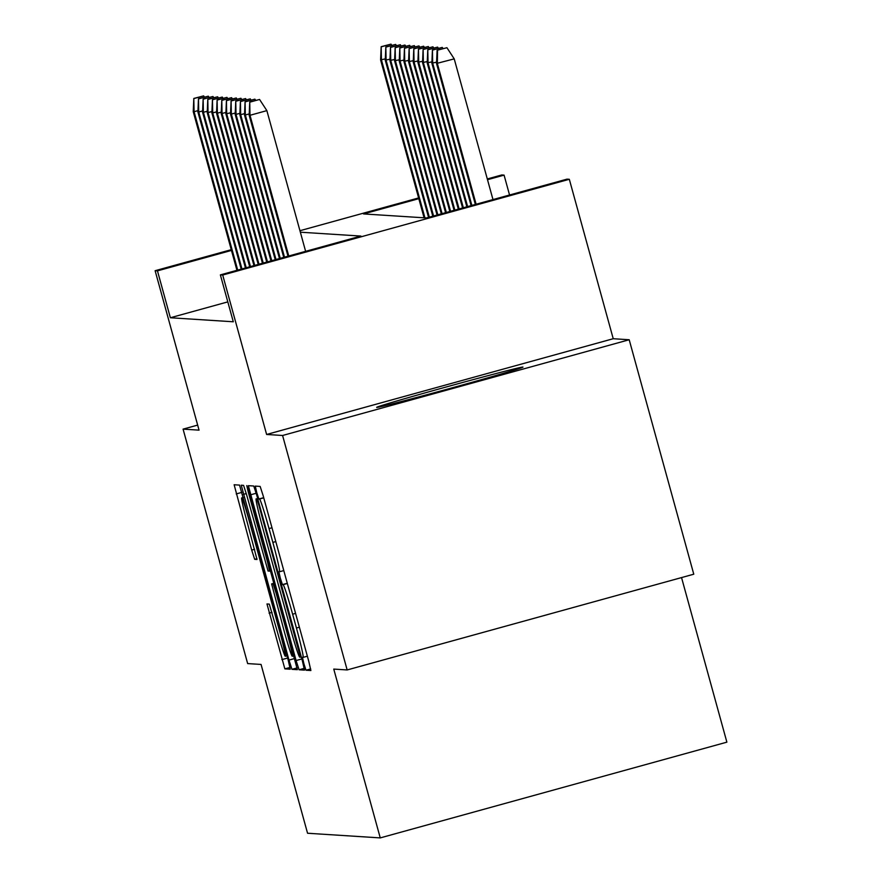 <?xml version="1.0" encoding="UTF-8"?>
<svg xmlns="http://www.w3.org/2000/svg" width="882" height="882" viewBox="0 0 882 882"><rect width="100%" height="100%" fill="white"/><g stroke="black" fill="none" stroke-linecap="round" stroke-linejoin="round"><path stroke-width="1.32" d="M303.904 663.76L305.999 670.221L310.872 670.529L308.788 661.357L263.145 495.662L260.146 486.423L255.284 486.114L256.739 492.531L258.834 499.003L259.462 499.036A30.561 1.389 -105.4 0 1 269.043 528.594L272.847 542.397A30.561 1.389 -105.4 0 1 279.517 571.757A30.561 1.389 -105.4 0 1 279.495 571.768L278.866 571.723L280.322 578.151L282.416 584.612L283.045 584.656A30.561 1.389 -105.4 0 1 292.626 614.203L296.429 628.006A30.561 1.389 -105.4 0 1 303.099 657.377A30.561 1.389 -105.4 0 0 303.099 657.377L302.449 657.333L303.904 663.76M376.757 407.418A75.885 1.191 -15.4 0 0 451.805 387.926A75.885 1.191 -15.4 0 0 522.982 367.077A75.885 1.191 -15.4 0 0 522.894 367.044A75.885 1.191 -15.4 0 0 447.847 386.537A75.885 1.191 -15.4 0 0 376.669 407.385A75.885 1.191 -15.4 0 0 376.757 407.418M266.981 603.972L284.853 668.865L290.255 669.217L288.171 660.034L239.54 485.1L234.138 484.758L251.69 550.092L254.678 559.32L257.004 559.475L247.247 522.453A25.545 1.158 -105.4 0 1 241.668 497.9A25.545 1.158 -105.4 0 1 249.694 522.607L279.737 631.688A25.545 1.158 -105.4 0 1 285.316 656.23A25.545 1.158 -105.4 0 1 277.29 631.534L269.286 604.115L266.981 603.972M227.81 301.887L170.369 317.752L157.459 270.862L155.122 270.708L231.26 249.683M347.155 669.945L282.582 435.488L629.197 339.746L693.77 574.204L347.155 669.945L333.76 669.085L380.252 837.9L307.553 833.247L261.061 664.444L247.655 663.584L183.081 429.126L199.045 430.14L155.122 270.708M629.197 339.746L613.233 338.721L266.618 434.462L282.582 435.488M266.618 434.462L222.705 275.03L220.368 274.886L360.892 236.067L300.354 232.198M170.369 317.752L233.289 321.776L220.368 274.886M296.087 660.541L299.086 669.78L304.488 670.122L302.405 660.949L256.761 495.254L253.762 486.015L248.36 485.673L296.087 660.541L301.853 658.953M297.366 669.67L291.964 669.328L288.976 660.089L241.249 485.21L243.564 485.365L246.563 494.593L268.062 571.029L269.605 571.128L267.522 561.955L248.25 491.991L246.784 485.574L248.889 492.035L297.377 669.67M197.645 425.102L183.081 429.126M380.252 837.9L726.878 742.159L681.543 577.589M487.305 178.958L501.748 174.967L504.074 175.121L487.503 179.696M509.553 195.01L504.074 175.121M418.818 198.671L363.549 213.929L426.469 217.953L566.983 179.145L569.32 179.289L222.705 275.03M613.233 338.721L569.32 179.289M299.935 230.709L418.619 197.932M231.459 250.422L157.459 270.862M300.431 657.2L258.911 505.331L256.816 498.87L256.155 498.826A30.561 1.389 -105.4 0 0 256.133 498.826A30.561 1.389 -105.4 0 0 262.803 528.197L290.189 627.609A30.561 1.389 -105.4 0 0 299.759 657.167L300.431 657.2M284.28 631.534A25.545 1.158 -105.4 0 0 292.306 656.23A25.545 1.158 -105.4 0 0 286.727 631.688L276.143 593.255L273.144 584.016L271.612 583.917L284.28 631.534M446.931 47.705L437.097 50.263L446.931 47.705L454.219 58.873L436.524 63.482L475.354 204.459M437.56 50.296L437.362 63.537L476.115 204.249M454.219 58.873L492.983 199.586M436.524 63.482L437.097 50.263M305.624 251.337L266.86 110.625L250.003 115.288L288.756 256M250.201 102.047L259.573 99.457L249.738 102.014L250.003 115.288L249.165 115.233L287.995 256.21M266.86 110.625L259.573 99.457M249.738 102.014L249.165 115.233M436.579 62.159L431.86 63.184L471.098 205.627M432.908 49.998L442.268 47.407L432.434 49.965L432.698 63.239L471.87 205.418M431.86 63.184L432.434 49.965M442.268 47.407L443.062 48.62M431.915 61.861L427.197 62.887L466.843 206.807M428.244 49.701L437.615 47.11L427.781 49.668L428.046 62.942L467.614 206.597M427.197 62.887L427.781 49.668M437.615 47.11L438.398 48.323M427.263 61.564L422.544 62.589L462.587 207.976M423.581 49.403L432.952 46.812L423.117 49.37L423.382 62.644L463.359 207.766M422.544 62.589L423.117 49.37M432.952 46.812L433.746 48.025M422.599 61.266L417.881 62.291L458.331 209.155M418.928 49.105L428.288 46.514L418.454 49.072L418.718 62.346L459.103 208.946M417.881 62.291L418.454 49.072M428.288 46.514L429.082 47.727M249.22 113.91L245.339 114.991L284.5 257.169M245.549 101.75L254.909 99.159L245.075 101.717L245.339 114.991L244.501 114.936L283.739 257.379M255.703 100.372L254.909 99.159M245.075 101.717L244.501 114.936M244.557 113.613L240.676 114.693L280.255 258.349M240.885 101.452L250.256 98.861L240.422 101.419L240.676 114.693L239.838 114.638L279.484 258.558M251.039 100.074L250.256 98.861M240.422 101.419L239.838 114.638M239.904 113.315L236.023 114.395L276 259.517M236.222 101.154L245.593 98.564L235.759 101.121L236.023 114.395L235.185 114.34L275.228 259.727M246.376 99.776L245.593 98.564M235.759 101.121L235.185 114.34M235.24 113.017L231.36 114.098L271.744 260.697M231.558 100.857L240.929 98.266L231.095 100.824L231.36 114.098L230.522 114.043L270.972 260.907M241.723 99.479L240.929 98.266M231.095 100.824L230.522 114.043M417.936 60.968L413.217 61.994L454.087 210.335M414.264 48.808L423.636 46.217L413.801 48.775L414.055 62.038L454.847 210.114M413.217 61.994L413.801 48.775M423.636 46.217L424.418 47.43M230.577 112.72L226.696 113.789L267.489 261.866M226.906 100.559L236.266 97.968L226.431 100.526L226.696 113.789L225.858 113.745L266.717 262.086M237.06 99.181L236.266 97.968M226.431 100.526L225.858 113.745M413.283 60.671L408.564 61.696L449.831 211.504M409.601 48.51L418.972 45.919L409.138 48.477L409.402 61.74L450.592 211.294M408.564 61.696L409.138 48.477M418.972 45.919L419.755 47.132M225.913 112.422L222.044 113.491L263.233 263.045M222.242 100.261L231.613 97.67L221.779 100.228L222.044 113.491L221.206 113.447L262.461 263.255M232.396 98.883L231.613 97.67M221.779 100.228L221.206 113.447M408.62 60.373L403.901 61.398L445.575 212.683M404.937 48.212L414.308 45.621L404.474 48.179L404.739 61.442L446.336 212.474M403.901 61.398L404.474 48.179M414.308 45.621L415.102 46.834M221.261 112.124L217.38 113.194L258.977 264.225M217.578 99.964L226.95 97.373L217.115 99.931L217.38 113.194L216.542 113.15L258.217 264.435M227.743 98.586L226.95 97.373M217.115 99.931L216.542 113.15M403.956 60.075L399.237 61.09L441.32 213.852M400.285 47.915L409.645 45.324L399.811 47.882L400.075 61.145L442.08 213.642M399.237 61.09L399.811 47.882M409.645 45.324L410.439 46.537M216.597 111.827L212.716 112.896L254.722 265.394M212.926 99.666L222.286 97.075L212.452 99.633L212.716 112.896L211.878 112.841L253.961 265.603M223.08 98.288L222.286 97.075M212.452 99.633L211.878 112.841M399.292 59.778L394.585 60.792L437.064 215.032M395.621 47.617L404.992 45.026L395.158 47.584L395.423 60.847L437.825 214.822M394.585 60.792L395.158 47.584M404.992 45.026L405.775 46.228M211.934 111.529L208.053 112.598L250.466 266.573M208.262 99.368L217.634 96.777L207.799 99.335L208.053 112.598L207.215 112.543L249.705 266.783M218.416 97.979L217.634 96.777M207.799 99.335L207.215 112.543M394.64 59.48L389.921 60.494L432.808 216.211M390.958 47.308L400.329 44.728L390.494 47.286L390.759 60.549L433.569 215.991M389.921 60.494L390.494 47.286M400.329 44.728L401.123 45.93M207.281 111.231L203.4 112.301L246.21 267.742M203.599 99.06L212.97 96.48L203.136 99.038L203.4 112.301L202.562 112.246L245.45 267.963M213.753 97.681L212.97 96.48M203.136 99.038L202.562 112.246M389.976 59.182L385.258 60.197L428.553 217.38M386.305 47.011L395.665 44.431L385.831 46.989L386.096 60.252L429.325 217.17M385.258 60.197L385.831 46.989M395.665 44.431L396.459 45.632M202.617 110.934L198.737 112.003L241.955 268.922M198.935 98.762L208.306 96.182L198.472 98.74L198.737 112.003L197.899 111.948L241.194 269.131M209.1 97.384L208.306 96.182M198.472 98.74L197.899 111.948M385.313 58.885L380.594 59.899L424.088 217.81M381.641 46.713L391.013 44.133L381.178 46.691L381.443 59.954L424.937 217.865M380.594 59.899L381.178 46.691M391.013 44.133L391.795 45.335M197.954 110.636L194.073 111.705L237.71 270.101M194.283 98.464L203.643 95.884L193.808 98.442L194.073 111.705L193.235 111.65L236.938 270.311M204.437 97.086L203.643 95.884M193.808 98.442L193.235 111.65M310.673 668.931L305.999 670.221M263.696 497.657L258.834 499.003M287.278 583.267L282.416 584.612M303.099 657.377L307.366 656.197L303.121 657.366M299.373 627.201L296.429 628.006M295.569 613.387L292.626 614.203M287.334 583.465L283.045 584.656M283.784 570.577L279.539 571.757L283.784 570.588M275.79 541.581L272.847 542.397M271.987 527.778L269.043 528.594M263.751 497.856L259.462 499.036M256.199 493.258L250.444 494.846M304.257 668.347L299.086 669.78M299.56 650.618L298.976 650.784M259.495 505.177L258.911 505.331M257.687 498.628L256.816 498.87M297.146 667.894L291.964 669.328M294.742 658.501L288.976 660.089M246.276 493.578L243.333 494.394M270.598 570.852L269.605 571.128L270.598 570.852M268.106 561.79L267.522 561.955M248.834 491.825L248.25 491.991M287.312 631.523L286.727 631.688M276.728 593.09L276.143 593.255M274.148 583.741L273.144 584.016M274.015 583.256L271.612 583.917L274.015 583.256M280.322 631.534L279.737 631.688M250.279 522.442L249.694 522.607M256.96 558.692L254.678 559.32M254.633 549.277L251.69 550.092M241.977 492.343L236.222 493.931M290.035 667.442L284.853 668.865M287.62 658.038L281.865 659.637M271.998 612.34L269.054 613.144M293.982 655.767L292.306 656.23M287.003 655.767L285.316 656.23M243.388 497.426L241.668 497.9"/></g></svg>
